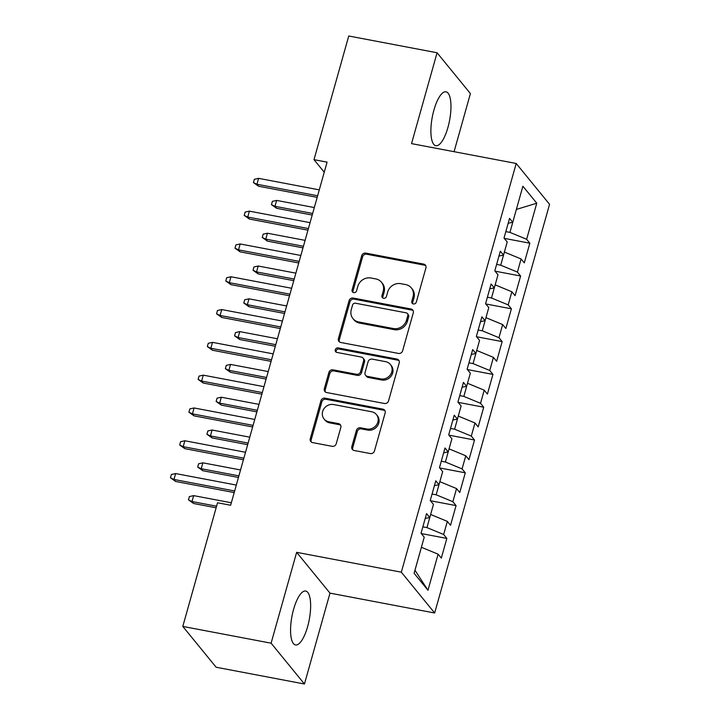 <?xml version="1.0" encoding="UTF-8"?>
<svg xmlns="http://www.w3.org/2000/svg" width="720" height="720" viewBox="0 0 720 720"><rect width="100%" height="100%" fill="white"/><g stroke="black" fill="none" stroke-linecap="round" stroke-linejoin="round"><path stroke-width="1.08" d="M413.415 303.948A2.412 2.205 -39.2 0 0 416.304 302.121L425.916 267.912A3.447 3.159 -39.2 0 0 423.612 264.087L365.823 253.116A3.447 3.159 -39.2 0 0 361.701 255.726L352.089 289.935A2.412 2.205 -39.2 0 0 353.7 292.617A2.412 2.205 -39.2 0 0 356.58 290.79L357.822 286.362A11.043 10.098 -39.2 0 1 370.998 278.01L375.813 278.928A11.043 10.098 -39.2 0 1 381.465 282.24A11.043 10.098 -39.2 0 1 383.193 291.177L381.942 295.605A2.412 2.205 -39.2 0 0 383.562 298.287A2.412 2.205 -39.2 0 0 386.442 296.46L387.684 292.032A11.043 10.098 -39.2 0 1 400.86 283.68L405.675 284.589A11.043 10.098 -39.2 0 1 411.327 287.91A11.043 10.098 -39.2 0 1 413.046 296.847L411.804 301.266A2.412 2.205 -39.2 0 0 413.415 303.948M307.629 626.607A27.423 8.811 100.7 0 0 305.712 591.057A27.423 8.811 100.7 0 0 293.571 609.399A27.423 8.811 100.7 0 0 295.488 644.94A27.423 8.811 100.7 0 0 307.629 626.607M447.957 127.359A27.423 8.811 100.7 0 0 446.04 91.818A27.423 8.811 100.7 0 0 433.899 110.151A27.423 8.811 100.7 0 0 435.816 145.701A27.423 8.811 100.7 0 0 447.957 127.359M351.828 446.661A3.447 3.159 -39.2 0 0 354.132 450.486L370.35 453.564A3.447 3.159 -39.2 0 0 374.463 450.954L385.146 412.965A3.447 3.159 -39.2 0 0 382.842 409.131L325.044 398.169A3.447 3.159 -39.2 0 0 320.931 400.779L310.257 438.768A3.447 3.159 -39.2 0 0 312.561 442.593L332.145 446.31A3.447 3.159 -39.2 0 0 336.258 443.7L340.83 427.446A3.447 3.159 -39.2 0 0 338.526 423.612L328.815 421.776A9.234 8.442 -39.2 0 1 324.081 419.004A9.234 8.442 -39.2 0 1 323.874 408.843A9.234 8.442 -39.2 0 1 333.657 404.55L371.7 411.768A9.234 8.442 -39.2 0 1 376.425 414.54A9.234 8.442 -39.2 0 1 376.632 424.692A9.234 8.442 -39.2 0 1 366.858 428.994L360.513 427.788A3.447 3.159 -39.2 0 0 356.4 430.398L351.828 446.661L352.728 447.759A3.447 3.159 -39.2 0 0 352.89 449.946M271.107 643.185L304.452 684L329.994 593.136L296.649 552.33L271.107 643.185L182.79 626.427L217.548 502.767L230.634 505.251L327.078 162.144L313.992 159.66L324.252 172.215M296.649 552.33L401.319 572.184L516.204 163.476L549.549 204.291L434.664 612.999L401.319 572.184M454.077 151.695L470.412 93.573L437.067 52.758L411.534 143.622L516.204 163.476M437.067 52.758L348.75 36L313.992 159.66M398.493 353.43A3.447 3.159 -39.2 0 0 402.615 350.82L413.289 312.831A3.447 3.159 -39.2 0 0 410.985 308.997L353.196 298.035A3.447 3.159 -39.2 0 0 349.074 300.645L338.4 338.634A3.447 3.159 -39.2 0 0 340.704 342.468L398.493 353.43M399.222 362.898L388.539 400.887A3.447 3.159 -39.2 0 1 384.426 403.497L326.628 392.535A3.447 3.159 -39.2 0 1 324.324 388.701L328.896 372.447A3.447 3.159 -39.2 0 1 333.009 369.828L356.454 374.283A3.447 3.159 -39.2 0 0 360.567 371.673L363.6 360.882A3.447 3.159 -39.2 0 0 361.287 357.057L336.888 352.422A2.412 2.205 -39.2 0 1 335.601 349.038A2.412 2.205 -39.2 0 1 338.157 347.913L396.909 359.064A3.447 3.159 -39.2 0 1 399.222 362.898M504.252 238.347L529.83 243.207L526.626 239.283L536.769 203.202L522.891 186.219L512.748 222.3L509.553 218.385L504.018 238.068L507.213 241.983L503.532 255.105L500.328 251.181L494.802 270.864L497.997 274.779L494.307 287.901L491.112 283.986L485.577 303.669L488.781 307.584L485.091 320.706L481.887 316.791L476.361 336.465L479.556 340.389L475.866 353.502L472.671 349.587L467.136 369.27L470.34 373.185L466.65 386.307L463.446 382.392L457.92 402.075L461.115 405.99L457.425 419.112L454.23 415.197L448.695 434.871L451.899 438.786L448.209 451.908L445.005 447.993L439.479 467.676L442.674 471.591L438.993 484.713L435.789 480.798L430.254 500.481L433.458 504.396L429.768 517.518L426.573 513.594L421.038 533.277L424.233 537.192L414.09 573.273L427.977 590.265L414.972 570.249L421.398 547.281M529.83 243.207L524.295 262.881L521.1 258.966L517.41 272.088L500.715 265.194L496.611 264.411M495.027 271.152L520.605 276.003L517.41 272.088M520.605 276.003L515.079 295.686L511.875 291.771L508.185 304.893L491.499 297.999L487.395 297.216M485.811 303.957L511.389 308.808L508.185 304.893M511.389 308.808L505.854 328.491L502.659 324.567L498.969 337.689L482.283 330.795L478.17 330.021M476.595 336.753L502.164 341.604L498.969 337.689M502.164 341.604L496.638 361.287L493.434 357.372L489.744 370.494L473.058 363.6L468.954 362.817M467.37 369.558L492.948 374.409L489.744 370.494M492.948 374.409L487.413 394.092L484.218 390.177L480.528 403.299L463.842 396.396L459.729 395.622M458.154 402.354L483.723 407.214L480.528 403.299M483.723 407.214L478.197 426.888L474.993 422.973L471.312 436.095L454.617 429.201L450.513 428.418M448.929 435.159L474.507 440.01L471.312 436.095M474.507 440.01L468.972 459.693L465.777 455.778L462.087 468.9L445.401 462.006L441.288 461.223M439.713 467.964L465.291 472.815L462.087 468.9M465.291 472.815L459.756 492.498L456.552 488.583L452.871 501.696L436.176 494.802L432.072 494.028M430.488 500.76L456.066 505.611L452.871 501.696M456.066 505.611L450.531 525.294L447.336 521.379L443.646 534.501L426.96 527.607L422.847 526.824M421.272 533.565L446.85 538.416L443.646 534.501M446.85 538.416L441.315 558.099L438.111 554.184L427.977 590.265M429.768 517.518L425.205 518.445M438.111 554.184L421.425 547.29M438.993 484.713L434.43 485.64M426.96 527.607L430.623 514.476M447.336 521.379L430.65 514.485M448.209 451.908L443.646 452.835M436.176 494.802L439.839 481.68M456.552 488.583L439.866 481.68M457.425 419.112L452.871 420.039M445.401 462.006L449.064 448.875M465.777 455.778L449.091 448.884M466.65 386.307L462.087 387.234M454.617 429.201L458.28 416.079M474.993 422.973L458.307 416.079M475.866 353.502L471.312 354.438M463.842 396.396L467.505 383.274L484.218 390.177M485.091 320.706L480.528 321.633M473.058 363.6L476.721 350.469L493.434 357.372M494.307 287.901L489.744 288.828M482.283 330.795L485.946 317.673L502.659 324.567M503.532 255.105L498.969 256.032M491.499 297.999L495.162 284.868M511.875 291.771L495.189 284.877M512.748 222.3L508.185 223.227M500.715 265.194L504.378 252.072M521.1 258.966L504.405 252.072M182.79 626.427L216.135 667.242L304.452 684M329.994 593.136L434.664 612.999M526.626 239.283L509.94 232.389L516.375 209.403M509.94 232.389L505.827 231.615M536.769 203.202L516.393 209.43M412.731 303.696A2.412 2.205 -39.2 0 1 412.704 302.373L413.955 297.945A11.043 10.098 -39.2 0 0 412.227 289.008L411.327 287.91M381.465 282.24L382.374 283.347A11.043 10.098 -39.2 0 1 384.093 292.284L382.851 296.703A2.412 2.205 -39.2 0 0 382.869 298.026M425.763 265.725A3.447 3.159 -39.2 0 0 424.512 265.185L366.723 254.223A3.447 3.159 -39.2 0 0 362.601 256.833L352.989 291.042A2.412 2.205 -39.2 0 0 353.016 292.365M413.136 310.644A3.447 3.159 -39.2 0 0 411.885 310.104L354.096 299.133A3.447 3.159 -39.2 0 0 349.983 301.743L339.3 339.741A3.447 3.159 -39.2 0 0 339.453 341.928M407.799 315.513A2.412 2.205 -39.2 0 0 406.188 312.84L355.455 303.21A2.412 2.205 -39.2 0 0 352.575 305.037L351.261 309.708A11.043 10.098 -39.2 0 0 352.989 318.645A11.043 10.098 -39.2 0 0 358.641 321.957L393.318 328.536A11.043 10.098 -39.2 0 0 406.485 320.184L407.799 315.513L408.699 316.62A2.412 2.205 -39.2 0 0 408.321 314.667L407.421 313.56M352.989 318.645L353.889 319.743A11.043 10.098 -39.2 0 0 359.541 323.064L358.641 321.957M408.699 316.62L407.394 321.291A11.043 10.098 -39.2 0 1 394.218 329.643L359.541 323.064M363.06 358.092L363.96 359.19A3.447 3.159 -39.2 0 1 364.5 361.989L361.467 372.771A3.447 3.159 -39.2 0 1 357.354 375.381L333.909 370.935A3.447 3.159 -39.2 0 0 329.796 373.545L325.224 389.808A3.447 3.159 -39.2 0 0 325.386 391.986M399.06 360.711A3.447 3.159 -39.2 0 0 397.818 360.171L339.057 349.02A2.412 2.205 -39.2 0 0 336.204 352.17M380.772 378.891A9.234 8.442 -39.2 0 0 390.546 374.598A9.234 8.442 -39.2 0 0 390.339 364.437A9.234 8.442 -39.2 0 0 385.614 361.665L372.204 359.127A3.447 3.159 -39.2 0 0 368.091 361.737L365.058 372.519A3.447 3.159 -39.2 0 0 367.362 376.353L380.772 378.891L381.672 379.998A9.234 8.442 -39.2 0 0 391.446 375.696A9.234 8.442 -39.2 0 0 391.239 365.544L390.339 364.437M365.598 375.318L366.498 376.416A3.447 3.159 -39.2 0 0 368.271 377.451L367.362 376.353M381.672 379.998L368.271 377.451M376.425 414.54L377.325 415.638A9.234 8.442 -39.2 0 1 377.532 425.79A9.234 8.442 -39.2 0 1 367.758 430.092L361.422 428.895A3.447 3.159 -39.2 0 0 357.3 431.505L352.728 447.759M324.081 419.004L324.981 420.102A9.234 8.442 -39.2 0 0 329.715 422.874L328.815 421.776M340.677 425.259A3.447 3.159 -39.2 0 0 339.426 424.719L329.715 422.874M384.993 410.778A3.447 3.159 -39.2 0 0 383.742 410.238L325.953 399.267A3.447 3.159 -39.2 0 0 321.831 401.877L311.157 439.875A3.447 3.159 -39.2 0 0 311.31 442.053M276.606 208.305L271.458 204.642L272.385 201.357L276.642 200.412L274.986 206.316L276.606 208.305L312.201 215.055M271.458 204.642L274.986 206.316L312.651 213.462M276.642 200.412L314.316 207.558M317.628 195.768L256.959 184.257L258.579 186.237L253.431 182.574L256.959 184.257L258.615 178.353L319.284 189.864M258.579 186.237L317.178 197.361M253.431 182.574L254.358 179.298L258.615 178.353M267.381 241.101L262.242 237.438L263.16 234.162L267.426 233.217L265.761 239.121L267.381 241.101L302.985 247.86M262.242 237.438L265.761 239.121L303.435 246.267M267.426 233.217L305.091 240.363M258.165 273.906L253.017 270.243L253.944 266.958L258.201 266.013L256.545 271.917L258.165 273.906L293.769 280.656M253.017 270.243L256.545 271.917L294.21 279.063M258.201 266.013L295.875 273.159M308.403 228.564L247.734 217.053L249.363 219.042L244.215 215.379L247.734 217.053L249.399 211.149L310.068 222.66M249.363 219.042L307.962 230.157M244.215 215.379L245.133 212.094L249.399 211.149M299.187 261.369L238.518 249.858L240.138 251.847L234.99 248.184L238.518 249.858L240.174 243.954L300.843 255.465M240.138 251.847L298.737 262.962M234.99 248.184L235.917 244.899L240.174 243.954M248.94 306.702L243.801 303.039L244.719 299.763L248.985 298.818L247.32 304.722L248.94 306.702L284.544 313.461M243.801 303.039L247.32 304.722L284.994 311.868M248.985 298.818L286.65 305.964M239.724 339.507L234.576 335.844L235.503 332.568L239.76 331.614L238.104 337.518L239.724 339.507L275.328 346.266M234.576 335.844L238.104 337.518L275.769 344.673M239.76 331.614L277.434 338.769M289.971 294.174L229.293 282.663L230.922 284.643L225.774 280.98L229.293 282.663L230.958 276.759L291.627 288.27M230.922 284.643L289.521 295.767M225.774 280.98L226.692 277.704L230.958 276.759M280.746 326.97L220.077 315.459L221.697 317.448L216.558 313.785L220.077 315.459L221.733 309.555L282.411 321.066M221.697 317.448L280.296 328.563M216.558 313.785L217.476 310.5L221.733 309.555M230.508 372.312L225.36 368.649L226.278 365.364L230.544 364.419L228.879 370.323L230.508 372.312L266.103 379.062M225.36 368.649L228.879 370.323L266.553 377.469M230.544 364.419L268.209 371.565M271.53 359.775L210.861 348.264L212.481 350.244L207.333 346.581L210.861 348.264L212.517 342.36L273.186 353.871M212.481 350.244L271.08 361.368M207.333 346.581L208.26 343.305L212.517 342.36M221.283 405.108L216.135 401.445L217.062 398.169L221.319 397.224L219.663 403.128L221.283 405.108L256.887 411.867M216.135 401.445L219.663 403.128L257.328 410.274M221.319 397.224L258.993 404.37M262.305 392.58L201.636 381.06L203.256 383.049L198.117 379.386L201.636 381.06L203.301 375.156L263.97 386.676M203.256 383.049L261.855 394.173M198.117 379.386L199.035 376.11L203.301 375.156M212.067 437.913L206.919 434.25L207.837 430.965L212.103 430.02L210.438 435.924L212.067 437.913L247.662 444.672M206.919 434.25L210.438 435.924L248.112 443.079M212.103 430.02L249.768 437.175M253.089 425.376L192.42 413.865L194.04 415.854L188.892 412.191L192.42 413.865L194.076 407.961L254.745 419.472M194.04 415.854L252.639 426.969M188.892 412.191L189.819 408.906L194.076 407.961M202.842 470.718L197.694 467.055L198.621 463.77L202.878 462.825L201.222 468.729L202.842 470.718L238.446 477.468M197.694 467.055L201.222 468.729L238.896 475.875M202.878 462.825L240.552 469.971M243.864 458.181L183.195 446.67L184.815 448.65L179.676 444.987L183.195 446.67L184.86 440.766L245.529 452.277M184.815 448.65L243.423 459.774M179.676 444.987L180.594 441.711L184.86 440.766M193.626 503.514L188.478 499.851L189.396 496.575L193.662 495.63L191.997 501.534L193.626 503.514L216.144 507.789M188.478 499.851L191.997 501.534L216.585 506.196M193.662 495.63L231.336 502.776M234.648 490.977L173.979 479.466L175.599 481.455L170.451 477.792L173.979 479.466L175.635 473.562L236.304 485.073M175.599 481.455L234.198 492.57M170.451 477.792L171.378 474.507L175.635 473.562M413.955 297.945L413.046 296.847M382.851 296.703L381.942 295.605M384.093 292.284L383.193 291.177M352.989 291.042L352.089 289.935M362.601 256.833L361.701 255.726M366.723 254.223L365.823 253.116M424.512 265.185L423.612 264.087M412.704 302.373L411.804 301.266M339.3 339.741L338.4 338.634M349.983 301.743L349.074 300.645M354.096 299.133L353.196 298.035M411.885 310.104L410.985 308.997M394.218 329.643L393.318 328.536M407.394 321.291L406.485 320.184M325.224 389.808L324.324 388.701M329.796 373.545L328.896 372.447M333.909 370.935L333.009 369.828M357.354 375.381L356.454 374.283M361.467 372.771L360.567 371.673M364.5 361.989L363.6 360.882M339.057 349.02L338.157 347.913M397.818 360.171L396.909 359.064M357.3 431.505L356.4 430.398M361.422 428.895L360.513 427.788M367.758 430.092L366.858 428.994M339.426 424.719L338.526 423.612M311.157 439.875L310.257 438.768M321.831 401.877L320.931 400.779M325.953 399.267L325.044 398.169M383.742 410.238L382.842 409.131"/></g></svg>

